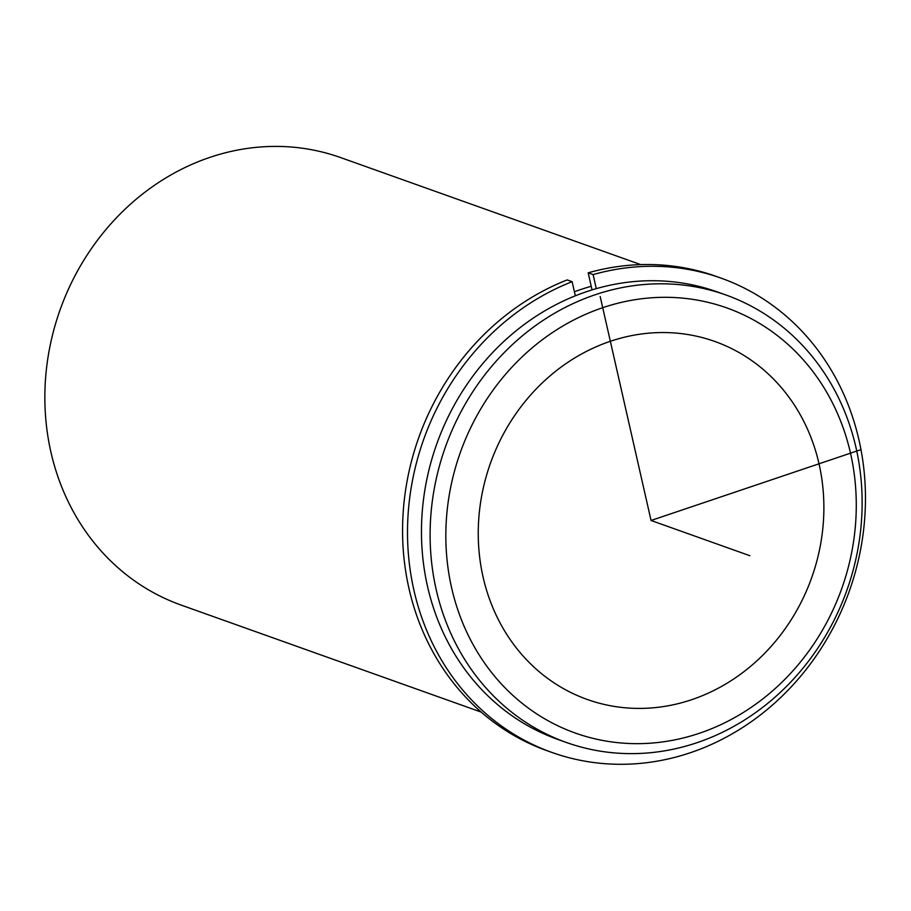 <?xml version="1.0" encoding="UTF-8"?>
<svg xmlns="http://www.w3.org/2000/svg" width="911" height="911" viewBox="0 0 911 911"><rect width="100%" height="100%" fill="white"/><g stroke="black" fill="none" stroke-linecap="round" stroke-linejoin="round"><path stroke-width="1.37" d="M484.151 484.322A190.035 170.505 -70.4 0 1 714.896 341.488A190.035 170.505 -70.4 0 1 817.976 556.632A190.035 170.505 -70.4 0 1 587.231 699.466A190.035 170.505 -70.4 0 1 484.151 484.322M574.408 291.771A237.532 213.128 -70.4 0 1 591.228 286.293M566.335 742.454L557.691 739.368A237.532 213.128 -70.4 0 1 428.842 470.44A237.532 213.128 -70.4 0 1 717.264 291.907L725.908 294.982A237.532 213.128 -70.4 0 1 854.757 563.909A237.532 213.128 -70.4 0 1 566.335 742.454A237.532 213.128 -70.4 0 1 437.485 473.526A237.532 213.128 -70.4 0 1 725.908 294.982M452.847 477.546A225.655 202.47 -70.4 0 1 704.26 301.484A225.655 202.47 -70.4 0 1 849.268 563.419A225.655 202.47 -70.4 0 1 597.855 739.481A225.655 202.47 -70.4 0 1 452.847 477.546M481.179 712.095L181.084 605.063A237.532 213.128 -70.4 0 1 52.234 336.136A237.532 213.128 -70.4 0 1 340.668 157.592L640.763 264.623M551.907 752.44L546.976 750.687A251.789 225.917 109.6 0 1 402.81 518.985A251.789 225.917 109.6 0 1 567.177 279.928L572.119 281.681A251.789 225.917 109.6 0 0 407.752 520.75A251.789 225.917 109.6 0 0 551.907 752.44A251.789 225.917 109.6 0 0 849.28 591.171A251.789 225.917 109.6 0 0 721.068 278.128A251.789 225.917 109.6 0 0 593.107 274.598L588.164 272.833A251.789 225.917 109.6 0 1 716.126 276.363L721.068 278.128M592.048 289.903L588.164 272.833M596.295 288.65L593.107 274.598M572.119 281.681L575.331 295.824M600.178 296.508L651.058 520.477L861.009 449.624M651.058 520.477L749.844 555.71"/></g></svg>
